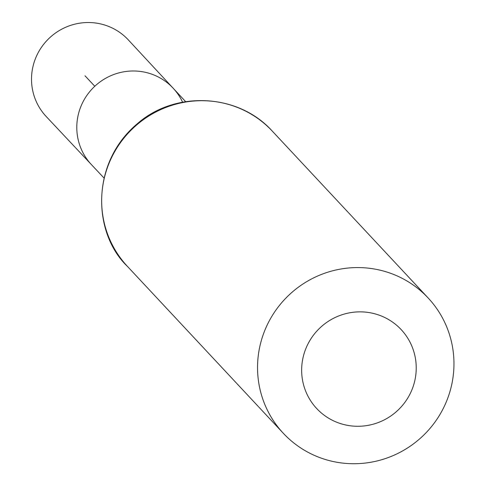 <?xml version="1.0" encoding="UTF-8"?>
<svg xmlns="http://www.w3.org/2000/svg" width="485" height="485" viewBox="0 0 485 485"><rect width="100%" height="100%" fill="white"/><g stroke="black" fill="none" stroke-linecap="round" stroke-linejoin="round"><path stroke-width="0.73" d="M103.972 177.971L91.471 164.67A55.945 54.86 -43 0 1 94.787 86.263A55.945 54.86 -43 0 1 173.242 88.294A55.945 54.86 -43 0 1 182.596 102.214M415.584 376.53A57.806 56.69 -43 0 1 323.192 414.463A57.806 56.69 -43 0 1 338.051 316.214A57.806 56.69 -43 0 1 415.584 376.53M452.857 378.445A99.098 97.182 -43 0 1 384.362 458.901A99.098 97.182 -43 0 1 283.331 433.299A99.098 97.182 -43 0 1 289.418 294.637A99.098 97.182 -43 0 1 428.176 298.008A99.098 97.182 -43 0 1 452.857 378.445M91.471 164.67A55.945 54.86 -43 0 1 94.787 86.263A55.945 54.86 -43 0 1 173.242 88.294L128.325 39.897A56.157 55.066 -43 0 0 71.04 25.238A56.157 55.066 -43 0 0 32.143 70.858A56.157 55.066 -43 0 0 46.245 116.564L91.471 164.67M85.008 75.793L94.787 86.263M127.458 266.423A99.098 97.182 -43 0 1 133.551 127.761A99.098 97.182 -43 0 1 272.303 131.132C237.965 92.914 174.6 90.719 137.297 123.76C90.125 163.233 92.865 233.546 127.458 266.423L283.331 433.299M185.658 101.674L173.242 88.294M428.176 298.008L272.303 131.132"/></g></svg>
